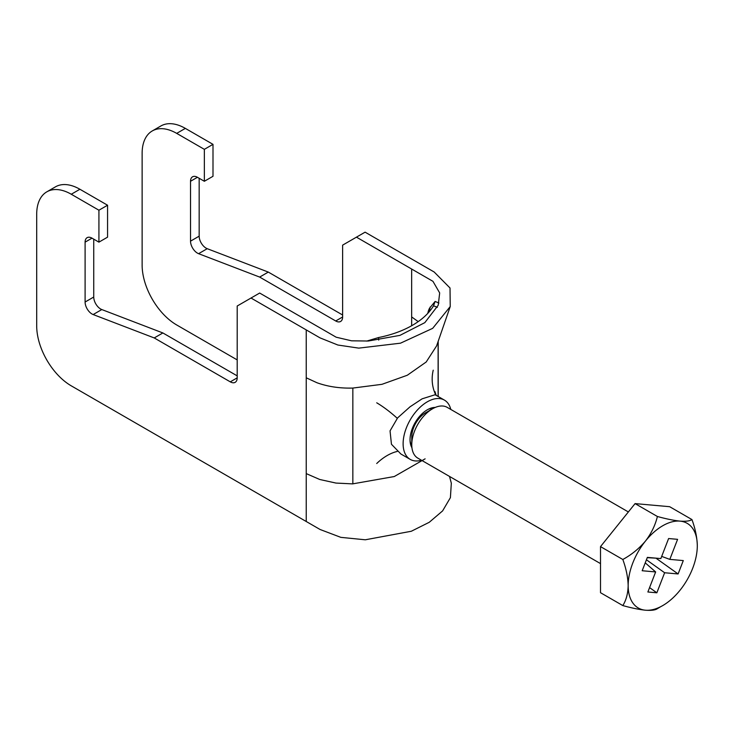 <?xml version="1.0" encoding="UTF-8"?>
<svg xmlns="http://www.w3.org/2000/svg" width="734" height="734" viewBox="0 0 734 734"><rect width="100%" height="100%" fill="white"/><g stroke="black" fill="none" stroke-linecap="round" stroke-linejoin="round"><path stroke-width="1.1" d="M435.225 407.434A24.442 14.111 120 0 0 427.316 409.792A24.442 14.111 120 0 0 411.948 447.749M450.795 409.434A34.223 19.754 120 0 0 444.428 400.113L435.106 394.736L422.133 398.819L410.058 406.792L397.644 417.857L390.048 430.886L391.451 444.253L400.892 454.007L410.205 459.383A34.223 19.754 120 0 0 421.463 460.236M444.428 400.113A34.223 19.754 120 0 0 427.316 401.81A34.223 19.754 120 0 0 404.966 431.959A34.223 19.754 120 0 0 410.205 459.383M98.925 210.218L71.271 194.244A48.884 28.222 -120 0 0 46.829 191.831L55.463 186.84A48.884 28.222 60 0 1 79.914 189.262L107.568 205.226L98.925 210.218L98.925 242.147L92.007 238.155A9.781 5.643 -120 0 0 87.117 237.669A9.781 5.643 -120 0 0 85.098 242.147L85.098 302.023A9.781 5.643 -120 0 0 92.007 313.996A9.781 5.643 -120 0 0 93.154 314.547L154.232 337.943L230.283 381.854A9.781 5.643 -120 0 0 235.164 382.331A9.781 5.643 -120 0 0 237.192 377.863L237.192 306.014L251.019 298.032L306.234 329.905L306.234 377.799L317.015 382.763C327.905 386.662 339.851 388.433 352.843 388.066L381.955 384.322L407.297 375.248L426.197 362L436.592 345.916L450.236 306.528L432.675 328.346L400.498 343.182L358.77 348.127L337.879 345.026L320.061 337.888L306.234 329.905M93.741 239.156L93.741 297.031A9.781 5.643 -120 0 0 100.65 309.005A9.781 5.643 -120 0 0 101.797 309.555L162.875 332.952L237.192 375.863M425.114 458.842L394.268 476.54L352.595 483.88L335.988 483.073L319.73 479.486L306.234 473.604L306.234 521.498L71.271 385.845A48.884 28.222 -120 0 1 36.7 325.969L36.7 214.209A48.884 28.222 -120 0 1 46.829 191.831M418.206 321.611L411.664 316.932L411.664 325.731M152.259 130.955L160.902 125.964A48.884 28.222 60 0 1 185.344 128.386L212.998 144.35L204.355 149.341L176.701 133.377A48.884 28.222 -120 0 0 152.259 130.955A48.884 28.222 -120 0 0 142.13 153.333L142.13 265.102A48.884 28.222 -120 0 0 176.701 324.969L237.192 359.899M251.019 298.032L259.662 293.04L336.172 337.209L351.568 340.815L368.303 341.026L399.938 335.374L424.821 322.648L438.235 305.197L439.675 292.939L432.959 281.333L356.449 237.155L342.622 245.138L342.622 316.987A9.781 5.643 60 0 1 340.604 321.464A9.781 5.643 60 0 1 335.713 320.978L259.662 277.076L198.584 253.68A9.781 5.643 60 0 1 190.528 241.147L190.528 181.28A9.781 5.643 60 0 1 192.556 176.802A9.781 5.643 60 0 1 197.437 177.289L204.355 181.28L212.998 176.288L212.998 144.35M342.622 314.996L268.305 272.085L207.227 248.688A9.781 5.643 60 0 1 199.171 236.164L199.171 178.279M356.449 237.155L365.092 232.164L434.17 272.002L450.015 287.994L450.236 306.528M204.355 181.28L204.355 149.341M107.568 205.226L107.568 237.155L98.925 242.147M449.529 476.449L451.327 483.211L450.41 497.624L442.611 510.892L429.262 522.287L411.306 531.26L365.293 539.793L340.833 537.352L320.061 529.48L306.234 521.498M162.875 332.952L154.232 337.943M259.662 277.076L268.305 272.085M437.372 307.335L433.537 305.784L435.124 301.435L429.473 308.308A29.332 23.855 8.6 0 0 427.794 313.363M366.706 341.099L378.533 337.548A88.86 51.307 0 0 0 433.436 305.959A88.86 51.307 0 0 0 433.537 305.784M378.533 337.548L378.707 340.09M412.123 440.116A19.552 11.294 -60 0 1 425.592 412.792L432.509 408.801A29.332 16.937 120 0 0 411.765 444.721A29.332 16.937 120 0 0 417.848 458.144L600.513 563.611M376.716 463.521A39.113 23.35 127.2 0 1 397.241 451.447M376.716 402.801A39.113 10.111 -138.6 0 1 397.259 418.288M435.849 395.158A39.113 37.122 138.7 0 1 433.234 370.175M411.765 444.721L411.765 436.739A19.552 11.294 -60 0 1 425.592 412.792M628.368 511.956L447.171 407.342A29.332 16.937 120 0 0 442.877 406.021A29.332 16.937 120 0 0 432.509 408.801M635.075 503.607L600.513 546.61L622.817 559.491C631.543 554.721 639.085 548.582 645.452 541.077C651.315 533.407 655.297 525.205 657.389 516.488L635.075 503.607L669.647 506.699L691.951 519.571C689.896 521.021 685.914 521.535 680.014 521.122C673.702 520.452 666.16 518.901 657.389 516.488M660.719 606.679L657.389 608.669C655.324 610.119 651.342 610.633 645.452 610.211C639.13 609.541 631.589 608 622.817 605.578L600.513 592.705L600.513 546.61M622.817 559.491C626.157 568.593 627.937 577.309 628.166 585.622A48.884 28.222 -60 0 1 645.452 541.077A48.884 28.222 120 0 1 680.014 521.122A48.884 28.222 -60 0 1 697.3 545.711C697.098 537.499 695.309 528.783 691.951 519.571M697.3 545.711A48.884 28.222 -60 0 1 680.014 590.255A48.884 28.222 -60 0 1 645.452 610.211A48.884 28.222 -60 0 1 628.166 585.622C627.965 593.595 626.175 600.247 622.817 605.578M660.839 558.583L647.36 557.381L642.177 570.74L655.645 571.942L647.874 591.989L656.857 592.797L664.628 572.749L678.106 573.951L683.29 560.583L669.812 559.381L677.592 539.334L668.61 538.536L660.839 558.583M661.683 556.4L669.812 559.381M647.25 557.675L656.545 558.198M656.425 558.501L678.106 573.951M646.434 559.776L664.628 572.749M649.572 587.604L656.857 592.797M645.232 562.859L655.645 571.942M101.797 309.555L93.154 314.547M352.843 388.066L352.843 483.88M438.115 341.411L438.115 396.47M306.234 377.799L306.234 473.604M185.344 128.386L176.701 133.377M411.664 269.029L411.664 316.932M79.914 189.262L71.271 194.244M237.192 377.863L230.283 381.854M93.741 297.031L85.098 302.023M92.007 238.155L85.098 242.147M190.528 181.28L197.437 177.289M190.528 241.147L199.171 236.164M198.584 253.68L207.227 248.688M335.713 320.978L342.622 316.987M433.17 408.425A22.286 12.863 120 0 0 428.206 409.306M428.904 312.124A80.969 46.747 0 0 0 430.188 306.995M410.058 440.749A22.286 12.863 120 0 0 411.783 445.483M438.207 341.136L438.207 396.525M436.17 395.342L434.941 391.589M435.124 301.435L438.914 303.041"/></g></svg>
